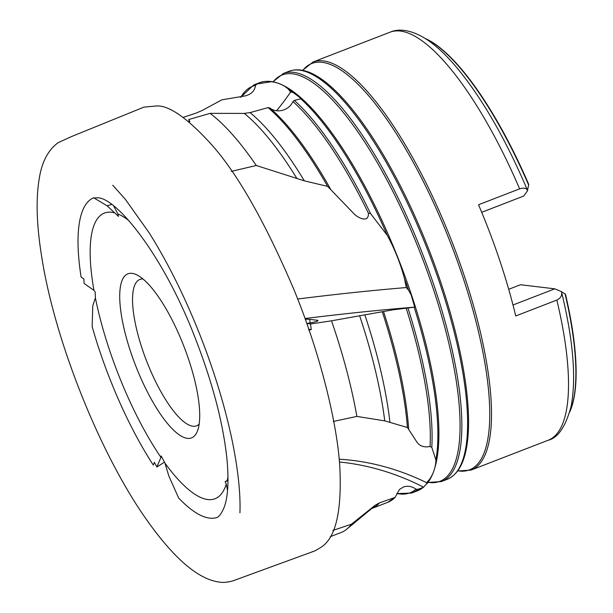 <?xml version="1.0" encoding="UTF-8"?>
<svg xmlns="http://www.w3.org/2000/svg" width="613" height="613" viewBox="0 0 613 613"><rect width="100%" height="100%" fill="white"/><g stroke="black" fill="none" stroke-linecap="round" stroke-linejoin="round"><path stroke-width="0.92" d="M128.891 220.634A153.166 45.262 -111.2 0 0 117.895 213.968L118.439 216.389L114.738 212.88A153.166 45.262 -111.2 0 0 93.973 290.386L95.207 291.987L95.398 297.926A153.166 45.262 -111.2 0 0 160.928 457.375L161.15 455.942L164.966 463.121L168.797 475.91L178.659 498.032A171.349 50.641 -111.2 0 0 209.615 518.131A171.349 50.641 -111.2 0 0 216.879 517.518M231.285 171.387L256.288 165.495A230.128 68.012 -111.2 0 0 210.09 113.359L244.258 113.413L250.058 112.616L268.042 107.62L269.751 107.926C273.429 110.723 277.704 111.512 282.585 110.286C287.405 108.876 290.853 105.972 292.937 101.589L294.317 100.432L301.305 98.639L293.198 92.532A218.81 64.664 -111.2 0 0 288.217 89.031L290.631 91.981L293.198 92.532M256.288 165.495L304.316 180.835L327.626 186.39L353.962 213.738C357.915 217.998 369.018 223.362 368.398 213.217L370.49 213.508L387.278 235.361C394.718 249.054 400.442 263.444 404.465 278.524L406.296 287.558L408.603 290.271L411.147 294.937L414.748 307.136L392.864 309.849L331.526 320.814A230.128 68.012 -111.2 0 1 333.587 326.882A230.128 68.012 -111.2 0 1 356.881 416.411L384.749 420.863L407.43 427.514L416.825 441.965C419.606 446.118 424.02 447.636 430.058 446.502L431.805 447.337L435.897 460.003C435.69 466.96 433.575 473.428 429.544 479.397L426.602 482.669L427 483.711C432.088 477.435 435.544 468.248 437.36 456.141A217.967 64.419 -111.2 0 0 411.438 294.738A217.967 64.419 -111.2 0 0 297.604 94.946A217.967 64.419 -111.2 0 0 282.976 85.36M330.215 536.72L341.104 532.505A230.128 68.012 -111.2 0 0 346.927 529.057A230.128 68.012 -111.2 0 0 351.433 524.215L375.072 505.311L379.577 502.821L395.086 497.411L399.477 489.473L403.53 486.967C407.729 485.596 411.89 486.308 416.005 489.12L417.668 489.404L423.108 487.45A218.81 64.664 -111.2 0 1 417.461 490.821L411.691 493.051A218.81 64.664 -111.2 0 0 417.668 489.404M183.118 117.397L195.884 113.183L202.305 110.417L221.852 99.835L245.238 95.896C251.315 94.356 254.74 90.862 255.498 85.399L256.993 83.989L271.252 81.744C277.965 82.51 283.62 84.939 288.217 89.031M130.853 352.483A87.996 26.007 -111.2 0 0 197.44 431.069A87.996 26.007 -111.2 0 0 188.62 359.371A87.996 26.007 -111.2 0 0 137.044 274.976A87.996 26.007 -111.2 0 0 130.853 352.483M142.998 278.984A78.487 23.194 -111.2 0 0 139.887 279.451A78.487 23.194 -111.2 0 0 142.454 349.579A78.487 23.194 -111.2 0 0 196.535 425.843A78.487 23.194 -111.2 0 0 199.148 424.096M556.842 300.064C560.849 298.087 562.374 295.259 561.431 291.573L561.493 291.803C573.232 339.962 576.435 378.152 571.101 406.396C565.638 426.686 557.968 437.981 548.076 440.28A218.81 64.664 -111.2 0 0 556.842 300.064L515.732 315.971A218.81 64.664 -111.2 0 0 499.817 260.686A218.81 64.664 -111.2 0 0 478.523 204.757L519.632 188.85A218.81 64.664 -111.2 0 0 390.152 32.152L313.105 61.967L302.6 70.319M333.242 421.483L356.881 416.411M188.942 121.872L189.892 121.596L188.712 119.543L210.09 113.359M332.859 530.429L351.433 524.215M113.689 205.999L117.895 213.968M188.712 119.543L189.31 121.765M114.738 212.88L107.06 205.776L93.674 197.769M93.222 197.961A171.349 50.641 -111.2 0 0 81.1 277.03L83.92 279.007L84.065 283.413L93.973 290.386M95.398 297.926L92.778 305.718L92.157 326.591A171.349 50.641 -111.2 0 0 153.288 465.068L154.445 462.332L156.867 467.014L160.928 457.375M164.476 462.133L156.867 467.014M164.966 463.121A153.166 45.262 -111.2 0 0 226.243 484.17L225.14 481.68L228.005 480.086M227.53 490.484L226.243 484.17M395.086 497.411L387.791 502.3A218.81 64.664 -111.2 0 0 395.086 497.411M339.41 462.003A238.786 205.661 -128.9 0 1 423.598 487.166L427.123 483.159A218.81 64.664 -111.2 0 0 429.544 479.397M227.998 480.692L225.14 481.68M308.691 330.032L311.258 329.641L310.5 323.986L331.526 320.814M227.231 480.201L227.308 480.178A153.166 45.262 -111.2 0 0 227.99 476.745M310.5 323.986L307.021 323.457A19.976 1.663 -7 0 0 317.986 320.599A19.976 1.663 -7 0 0 316.875 320.201L309.695 319.342A19.976 1.663 -7 0 0 305.289 319.273M305.021 318.522A238.786 19.892 173 0 1 414.748 307.136M569.845 411.637A208.949 61.752 -111.2 0 0 565.063 293.903L565.462 294.163A208.558 61.637 68.8 0 1 572.044 405.806A208.558 61.637 68.8 0 1 569.776 411.898M565.063 293.903L561.385 291.665M425.315 38.542A208.558 61.637 68.8 0 1 431.092 41.515A208.558 61.637 68.8 0 1 528.743 184.421L528.644 185.057A208.949 61.752 -111.2 0 0 425.537 38.68M527.479 190.329L528.644 185.057M481.703 212.297L523.732 196.037L527.647 190.612C505.809 139.312 482.193 98.318 456.808 67.629C447.728 56.81 438.862 48.228 430.219 41.876C412.442 29.11 398.657 28.39 390.152 32.152M527.655 190.635C526.544 188.13 523.87 187.532 519.632 188.85M513.004 304.99L554.78 288.83L520.483 284.738L508.713 289.298M561.431 291.573L554.78 288.83M297.673 299.014A234.028 19.501 173 0 1 406.296 287.558M307.021 323.457L307.151 324.507M311.258 329.641L308.814 329.265M339.158 459.214A234.028 201.57 -128.9 0 1 403.615 472.822A234.028 201.57 -128.9 0 1 426.602 482.669M111.673 204.474L107.06 205.776M276.54 110.746A234.028 209.385 151.2 0 0 290.631 91.981M289.206 71.215A218.81 64.664 -111.2 0 1 439.973 283.834A218.81 64.664 -111.2 0 1 447.122 479.343C457.605 474.96 464.24 463.405 467.029 444.663A217.967 64.419 -111.2 0 0 441.107 283.26A217.967 64.419 -111.2 0 0 327.273 83.468C312.592 71.483 299.903 67.399 289.206 71.215L283.436 73.445L272.931 81.797M330.384 188.804A217.967 64.419 -111.2 0 0 269.751 107.926M408.626 428.793A217.967 64.419 -111.2 0 0 383.623 311.825M428.096 482.293A217.967 64.419 -111.2 0 0 432.525 286.577A217.967 64.419 -111.2 0 0 273.145 81.843M447.122 479.343L441.36 481.573A218.81 64.664 -111.2 0 0 434.211 286.064A218.81 64.664 -111.2 0 0 283.436 73.445M457.758 470.815A217.967 64.419 -111.2 0 0 462.194 275.099A217.967 64.419 -111.2 0 0 302.807 70.357M548.076 440.28L471.022 470.094A218.81 64.664 -111.2 0 0 463.872 274.586A218.81 64.664 -111.2 0 0 313.105 61.967M384.749 420.863A219.699 64.932 -111.2 0 0 359.601 315.634M271.252 81.744A218.81 64.664 -111.2 0 0 259.537 82.694L253.774 84.923A218.81 64.664 -111.2 0 1 256.993 83.989M387.278 235.361A218.81 64.664 -111.2 0 0 300.661 98.716M408.603 290.271A218.81 64.664 -111.2 0 0 404.465 278.524M435.897 460.003A218.81 64.664 -111.2 0 0 414.181 307.236M255.498 85.399A217.967 64.419 -111.2 0 0 240.817 97.291M396.818 493.457A217.967 64.419 -111.2 0 0 416.005 489.12M371.777 508.499A218.81 64.664 -111.2 0 0 379.577 502.821M346.927 529.057L372.175 508.162A219.699 64.932 -111.2 0 0 375.072 505.311M431.805 447.337A218.81 64.664 -111.2 0 0 408.005 308.178M430.058 446.502A217.967 64.419 -111.2 0 0 406.227 308.37M407.43 427.514A218.81 64.664 -111.2 0 0 382.389 312.086M389.945 422.25A218.81 64.664 -111.2 0 0 364.819 314.76M370.49 213.508A218.81 64.664 -111.2 0 0 294.317 100.432M368.398 213.217A217.967 64.419 -111.2 0 0 292.937 101.589M327.626 186.39A218.81 64.664 -111.2 0 0 268.042 107.62M304.316 180.835A218.81 64.664 -111.2 0 0 250.058 112.616M296.991 178.628A219.699 64.932 -111.2 0 0 244.258 113.413M316.875 320.201L317.005 321.258M309.695 319.342L310.132 322.913M216.627 517.64L216.619 517.64C219.094 516.874 221.661 513.296 224.32 506.92C228.005 496.614 228.902 480.853 227.009 459.627C223.278 423.499 212.68 382.995 195.233 338.131C162.989 254.165 115.865 197.11 97.314 197.792L92.954 198.037M219.492 582.105C226.35 583.515 237.047 579.569 234.319 580.358L312.5 551.754C312.822 551.194 311.626 553.24 321.526 546.926C335.771 537.555 341.878 511.135 339.847 467.673C337.411 423.07 319.672 351.885 293.665 288.984C265.268 222.611 238.128 174.728 212.244 145.35C188.176 118.738 169.763 105.597 157.012 105.926L143.94 107.129L71.231 136.676L58.166 142.668C48.174 149.955 41.868 161.909 39.255 178.529C35.677 199.738 36.642 226.741 42.151 259.521C55.637 343.548 101.444 457.053 147.978 521.648C174.866 559.309 198.704 579.461 219.492 582.105M240.02 509.51L239.936 512.836C240.633 493.419 238.051 469.366 232.189 440.686C225.362 408.059 215.132 374.114 201.501 338.851C185.892 298.906 168.445 263.552 149.135 232.794L125.558 199.585L112.761 185.218M297.604 94.946C282.922 82.962 270.233 78.878 259.537 82.694M423.56 487.197L417.461 490.821M240.687 97.329L253.774 84.923M396.757 493.603L411.691 493.051M387.791 502.3L371.762 508.506M572.044 405.806L569.761 411.967M431.092 41.515L425.246 38.496M471.022 470.094L457.635 470.991M441.36 481.573L427.966 482.469"/></g></svg>
